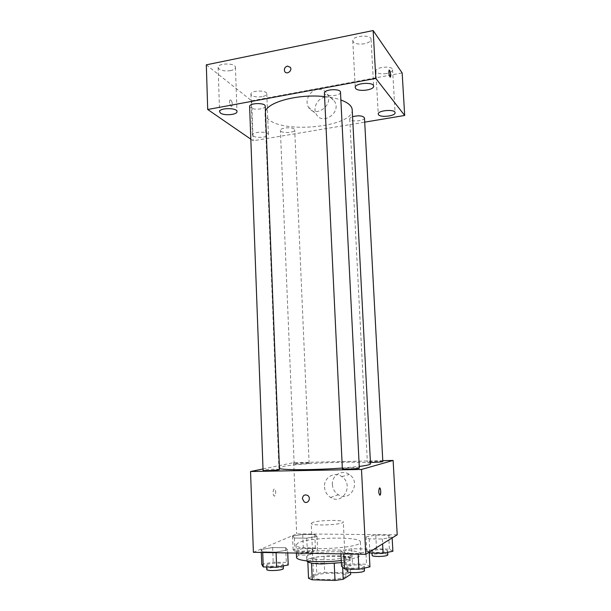 <?xml version="1.0" encoding="UTF-8"?>
<svg xmlns="http://www.w3.org/2000/svg" width="611" height="611" viewBox="0 0 611 611"><rect width="100%" height="100%" fill="white"/><g stroke="black" fill="none" stroke-linecap="round" stroke-linejoin="round"><path stroke-width="0.46" stroke-dasharray="3.06 2.29" d="M312.282 522.604L311.259 523.436C310.464 526.3 344.367 524.757 343.321 521.977C343.886 519.587 317.575 520.129 312.282 522.604M314.589 575.898L313.58 577.105C312.84 581.328 346.995 579.778 345.872 575.638C346.391 572.102 319.874 572.347 314.589 575.898M334.225 563.525L342.412 562.326L349.866 557.881L345.872 556.621L323.975 556.209L324.701 572.377L346.651 572.942L350.661 574.363M308.532 578.281L316.781 573.469L324.701 572.377M334.225 563.418L311.534 563.09M307.837 561.967L316.07 557.224L316.781 573.469M307.822 561.593L311.526 562.922M323.975 556.209L316.07 557.224M306.829 560.951L306.814 560.837C305.798 555.682 351.676 553.597 351.134 558.821C351.004 560.241 347.743 561.509 341.358 562.632M321.233 559.714C335.195 560.088 351.653 557.232 350.928 554.681C351.585 550.435 315.513 550.923 308.089 555.208L306.646 556.697C307.165 558.408 312.03 559.416 321.233 559.714M345.872 556.621L346.651 572.942M342.412 562.326L342.641 567.207M349.866 557.881L350.569 572.499M341.259 560.531C354.006 558.866 360.589 556.804 361.017 554.337C361.773 548.166 309.96 548.854 298.81 555.032L296.572 557.27M298.305 542.812L296.06 544.867C294.227 551.634 362.835 548.518 360.398 541.942C361.185 536.298 309.456 537.122 298.305 542.812M369.151 551.321L358.138 553.52L343.779 553.268L340.808 550.855L351.76 548.739L365.752 548.953L369.151 551.321L358.138 553.52L343.779 553.268L340.808 550.855L351.76 548.739L365.752 548.953L369.151 551.321L369.189 552.176M392.117 537.161L382.356 539.001L369.174 538.856L366.058 536.893L375.78 535.106L388.657 535.228L392.117 537.161L382.356 539.001L369.174 538.856L366.058 536.893L375.78 535.106L388.657 535.228L392.117 537.161L392.155 537.94M253.397 552.313L296.663 533.884L397.203 534.808M287.605 549.984L276.057 552.092L262.692 551.855L261.195 549.556L272.643 547.525L285.696 547.723L287.605 549.984L276.057 552.092L262.692 551.855L261.195 549.556L272.643 547.525L285.696 547.723L287.605 549.984L287.728 552.924M317.002 536.389L306.775 538.169L294.426 538.031L292.562 536.145L302.72 534.419L314.802 534.533L317.002 536.389L306.775 538.169L294.426 538.031L292.562 536.145L302.72 534.419L314.802 534.533L317.002 536.389L317.598 550.037L307.364 551.962L294.983 551.748L293.112 549.64L303.277 547.784L315.391 547.968L317.598 550.037M370.503 463.848C371.48 460.419 299.169 462.779 282.45 466.621C280.105 467.117 278.929 467.575 278.914 468.011L279.441 468.454M342.32 468.049L359.253 466.437M263.02 468.958L293.723 462.642L382.784 460.671M382.83 461.526C383.166 460.938 369.762 461.366 367.669 462L370.434 462.451M359.329 468.018C359.696 467.323 345.314 467.774 342.794 468.538L342.359 468.752M279.487 469.508C279.838 468.881 266.862 469.34 263.776 470.05L263.066 470.325M308.639 463.291C306.164 463.894 293.761 464.329 294.151 463.795C293.799 463.191 309.433 462.451 309.128 463.092L308.639 463.291M293.723 462.642L296.663 533.884M332.376 484.531C332.72 488.991 334.713 492.397 338.357 494.757C350.355 502.67 361.445 482.14 349.278 474.457C342.076 469.08 331.597 475.389 332.376 484.531M274.324 489.06L274.018 489.235C272.353 490.526 273.247 497.469 274.874 495.849C276.203 492.726 276.019 490.465 274.324 489.06L274.026 489.235C272.353 490.526 273.254 497.469 274.881 495.849C276.21 492.726 276.027 490.465 274.324 489.06M379.828 495.238C378.614 493.528 378.453 491.152 379.339 488.12L379.652 487.922M324.502 486.952C324.853 491.542 326.893 495.047 330.62 497.476C342.893 505.625 354.273 484.531 341.816 476.626C334.454 471.089 323.715 477.565 324.502 486.952M352.203 109.728C354.212 126.401 285.352 134.099 268.695 119.565C266.373 117.755 265.159 115.8 265.044 113.684L265.441 111.355M324.571 96.607C330.902 97.256 336.34 98.386 340.885 99.983M294.189 129.058C291.707 126.706 279.899 127.875 280.403 130.418C280.212 133.519 295.151 132.977 294.701 129.899L294.189 129.058M340.495 92.215C341.045 95.53 327.45 97.141 324.869 94.086L324.403 93.132M265.235 106.169C265.716 109.132 253.405 110.354 250.342 107.666L249.616 106.513M364.484 117.9C364.988 120.703 352.264 122.192 350.103 119.596L349.744 118.878C349.759 118.038 350.699 117.297 352.562 116.648M250.823 139.178L253.153 140.782L364.714 122.147M253.175 136.001C256.276 138.483 268.863 137.292 268.389 134.55C268.68 131.151 251.908 131.571 252.45 134.947L253.175 136.001M206.319 64.835L251.663 100.8L253.153 140.782M230.851 100.051L230.019 100.036C228.606 101.197 230.576 107.673 231.89 106.215C232.707 104.191 232.356 102.136 230.851 100.051L230.019 100.036C228.606 101.197 230.576 107.673 231.897 106.215C232.707 104.191 232.363 102.136 230.859 100.051M251.663 100.8L402.16 72.938M324.922 97.157C317.437 98.234 312.45 108.239 316.338 114.326C322.31 125.729 341.381 112.821 334.782 101.709C332.583 98.073 329.291 96.561 324.922 97.157M386.458 73.511C381.493 74.237 378.072 73.725 376.193 71.983L375.864 71.143C375.177 66.897 392.781 65.4 392.598 69.73C392.415 71.418 390.368 72.678 386.458 73.511M262.081 96.66C257.559 97.317 254.084 96.874 251.656 95.347L250.93 94.14C250.373 90.283 267.045 89.924 266.778 93.788C266.663 95.079 265.098 96.034 262.081 96.66M230.607 70.609C225.742 71.357 221.892 70.83 219.074 69.012L218.127 67.447C217.531 62.887 235.747 62.826 235.434 67.378C235.327 68.844 233.723 69.921 230.607 70.609M364.584 43.732C359.207 44.572 355.419 43.946 353.227 41.861L352.791 40.761C352.028 35.659 371.259 34.17 371.06 39.356C370.885 41.327 368.723 42.785 364.584 43.732M317.246 89.473C309.594 90.604 304.484 100.876 308.456 107.101C314.55 118.763 334.064 105.474 327.32 94.109C325.075 90.39 321.714 88.847 317.246 89.473M390.253 77.131L389.917 76.91C388.917 74.58 388.627 72.358 389.031 70.25L389.199 70.112M298.244 549.724L297.717 550.228C297.389 551.886 313.336 551.091 312.863 549.472C313.16 548.098 300.841 548.319 298.244 549.724M306.775 538.169L307.364 551.962M294.426 538.031L294.983 551.748M292.562 536.145L293.112 549.64M302.72 534.419L303.277 547.784M314.802 534.533L315.391 547.968M298.405 553.604L297.878 554.116C297.549 555.827 313.504 555.025 313.031 553.36C313.328 551.947 301.002 552.153 298.405 553.604M369.212 552.55L366.768 550.832L376.498 548.899L389.398 549.098L392.881 551.252M372.236 550.923L371.916 551.328C371.587 553.085 388.092 552.512 387.595 550.778C387.886 549.258 374.306 549.388 372.236 550.923M382.356 539.001L382.608 543.859M369.174 538.856L369.831 551.779M366.058 536.893L366.768 550.832M375.78 535.106L376.498 548.899M388.657 535.228L389.398 549.098M387.809 554.796C388.092 553.238 374.512 553.352 372.443 554.925L372.122 555.346M261.729 564.365L273.201 562.173L286.284 562.456L288.209 564.976M267.274 564.495L266.572 565.16C266.213 567.153 283.718 566.145 283.199 564.213C283.519 562.594 270.368 562.838 267.274 564.495M276.057 552.092L276.08 552.718M262.692 551.855L262.715 552.481M261.195 549.556L261.294 552.459M272.643 547.525L273.201 562.173M285.696 547.723L286.284 562.456M283.367 568.474C283.687 566.817 270.528 567.046 267.435 568.749L266.732 569.429M341.526 566.198L352.494 563.907L366.524 564.213L369.938 566.855M347.476 566.336L347.048 566.878C346.689 569.009 364.813 568.299 364.255 566.198C364.568 564.388 349.981 564.511 347.476 566.336M358.138 553.52L358.168 554.162M343.779 553.268L343.81 553.91M340.808 550.855L340.946 553.864M351.76 548.739L352.494 563.907M365.752 548.953L366.524 564.213M364.477 570.628C364.782 568.757 350.195 568.872 347.682 570.743L347.262 571.3M345.872 575.638L343.321 521.977M313.58 577.105L311.259 523.436M306.646 556.697L306.814 560.837M350.928 554.681L351.134 558.821M296.06 544.867L296.396 553.077M360.398 541.942L361.017 554.337M330.62 497.476L338.357 494.757M341.816 476.626L349.278 474.457M265.044 113.684L278.914 468.011M309.128 463.092L294.701 129.899M294.151 463.795L280.403 130.418M349.744 118.878L367.348 462.168M352.791 40.761L355.235 87.51M371.06 39.356L373.634 86.166M218.127 67.447L219.578 111.729M235.434 67.378L236.992 111.569M250.93 94.14L252.45 134.947M266.778 93.788L268.389 134.55M375.864 71.143L378.24 114.051M392.598 69.73L395.08 112.707M308.456 107.101L316.338 114.326M327.32 94.109L334.782 101.709M297.717 550.228L297.878 554.116M312.863 549.472L313.031 553.36M371.916 551.328L372.007 553.062M387.595 550.778L387.672 552.321M266.572 565.16L266.64 567.016M283.199 564.213L283.267 565.946M347.048 566.878L347.147 568.956M364.255 566.198L364.347 568.062"/><path stroke-width="0.92" d="M350.569 572.499L350.661 574.363L343.214 579.274L335.011 580.45L312.252 579.786L308.532 578.281L307.837 561.967M311.534 563.09L312.252 579.786M334.225 563.525L335.011 580.45M341.358 562.632L321.417 563.961C312.465 563.655 307.6 562.655 306.829 560.951M342.641 567.207L343.214 579.274M296.396 553.077L296.572 557.27C295.732 561.104 320.867 563.09 341.259 560.531M382.784 460.671L393.125 460.442L397.203 534.808L365.768 554.299L253.397 552.313L250.548 471.516L263.02 468.958M393.125 460.442L361.491 469.454L365.768 554.299M361.491 469.454L250.548 471.516M302.392 498.637C302.896 495.307 304.637 494.23 307.608 495.406C311.541 497.82 307.997 504.533 304.194 501.868L302.392 498.637C302.896 495.307 304.637 494.23 307.608 495.406C311.541 497.82 307.997 504.533 304.194 501.868L302.392 498.637M279.441 468.454C282.473 470.218 315.696 470.08 342.32 468.049M359.253 466.437C366.715 465.49 370.465 464.627 370.503 463.848L352.203 109.728C351.928 105.917 348.155 102.663 340.885 99.983M370.434 462.451C377.094 462.367 381.226 462.061 382.83 461.526L364.484 117.9C362.812 115.67 358.84 115.258 352.562 116.648M342.359 468.752C341.946 469.569 359.818 468.797 359.329 468.018L340.495 92.215C340.717 88.282 323.784 89.252 324.403 93.132L342.359 468.752M263.066 470.325C262.669 471.089 279.953 470.226 279.487 469.508L265.235 106.169C265.51 102.511 249.082 102.862 249.616 106.513L263.066 470.325M379.652 487.922C380.867 489.648 381.035 492.023 380.149 495.047L379.935 495.223C378.644 493.772 378.446 491.404 379.339 488.12C380.5 486.44 381.348 493.688 380.149 495.047L379.828 495.238M265.441 111.355C267.908 101.869 299.085 93.704 324.571 96.607M364.714 122.147L404.681 115.464L375.803 78.422L207.702 109.499L250.823 139.178M355.663 88.473C358.313 92.101 374.276 90.069 373.634 86.166C373.863 81.614 354.502 83.035 355.235 87.51L355.663 88.473M220.518 113.096C224.161 115.975 237.496 114.746 236.992 111.569C237.32 107.567 218.99 107.727 219.578 111.729L220.518 113.096M378.568 114.776C380.768 117.847 395.668 115.998 395.08 112.707C395.302 108.911 377.583 110.324 378.24 114.051L378.568 114.776M404.681 115.464L402.16 72.938L373.153 30.55L375.803 78.422M389.925 76.91C388.924 74.58 388.627 72.358 389.039 70.25C389.787 68.829 391.231 75.886 390.421 76.986L389.925 76.91M373.153 30.55L206.319 64.835L207.702 109.499M287.422 66.064L290.446 67.409C292.532 70.868 286.536 75.092 284.703 71.464C283.871 68.898 284.779 67.095 287.422 66.064L290.446 67.416C292.532 70.868 286.536 75.092 284.711 71.472C283.878 68.906 284.779 67.103 287.422 66.064M389.199 70.112C390.383 71.77 390.796 74.061 390.421 76.986L390.253 77.131M392.155 537.94L392.881 551.252L383.105 553.253L369.892 553.031L369.212 552.55M382.608 543.859L383.105 553.253M369.831 551.779L369.892 553.031M372.007 553.062L372.122 555.346C371.794 557.148 388.313 556.583 387.809 554.796L387.672 552.321M287.728 552.924L288.209 564.976L276.638 567.252L263.242 566.932L261.729 564.365L261.294 552.459M276.08 552.718L276.638 567.252M262.715 552.481L263.242 566.932M266.64 567.016L266.732 569.429C266.373 571.476 283.886 570.468 283.367 568.474L283.267 565.946M369.189 552.176L369.938 566.855L358.909 569.238L344.52 568.894L341.526 566.198L340.946 553.864M358.168 554.162L358.909 569.238M343.81 553.91L344.52 568.894M347.147 568.956L347.262 571.3C346.903 573.492 365.034 572.782 364.477 570.628L364.347 568.062"/></g></svg>
